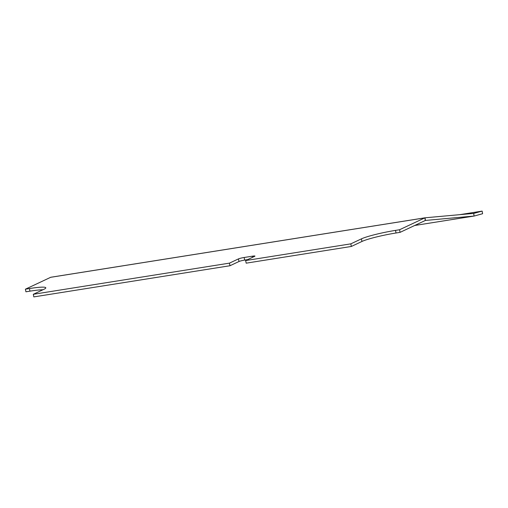 <?xml version="1.0" encoding="UTF-8"?>
<svg xmlns="http://www.w3.org/2000/svg" width="508" height="508" viewBox="0 0 508 508"><rect width="100%" height="100%" fill="white"/><g stroke="black" fill="none" stroke-linecap="round" stroke-linejoin="round"><path stroke-width="0.76" d="M252.222 256.21L244.132 257.493A4.451 0.464 168.4 0 0 238.455 258.902L229.47 263.131L33.299 294.297L43.917 289.306A26.708 2.775 168.4 0 0 45.809 287.801A26.708 2.775 168.4 0 0 29.445 288.55L25.4 289.192L50.673 277.305A4.451 1.746 -99 0 1 50.857 277.247L425.005 217.805A4.451 1.746 81 0 1 425.05 217.799L473.691 213.411L474.085 216.052L425.444 220.44A1.778 0.699 81 0 0 425.425 220.44A1.778 0.699 81 0 0 425.348 220.466L400.082 232.353L396.037 232.994A26.708 2.775 -11.6 0 0 361.963 241.459L351.352 246.456L246.183 263.163L245.65 260.56L254.635 256.337A4.451 0.464 168.4 0 0 254.953 256.083A4.451 0.464 168.4 0 0 252.222 256.21L252.457 257.359M425.005 217.805A4.451 1.746 81 0 0 424.815 217.862L425.348 220.466M400.082 232.353L399.548 229.749L424.815 217.862L50.673 277.305M399.548 229.749L395.503 230.391A26.708 2.775 -11.6 0 0 361.429 238.855L350.818 243.853L351.352 246.456M350.818 243.853L245.65 260.56M229.47 263.131L230.003 265.735L238.989 261.506A4.451 0.464 168.4 0 1 244.666 260.096L247.637 259.626M33.299 294.297L33.833 296.901L230.003 265.735M25.4 289.192L25.933 291.795L29.978 291.154A26.708 2.775 168.4 0 1 42.958 289.757M50.857 277.247A4.451 1.746 -99 0 1 50.908 277.241L424.961 217.811M473.742 213.404L473.678 213.411A1.778 0.699 -99 0 0 473.71 213.411A1.778 0.699 -99 0 0 473.742 213.404L482.136 211.099L459.575 214.687M482.136 211.099L482.6 213.728L474.205 216.033A4.451 1.746 -99 0 1 474.129 216.046A4.451 1.746 -99 0 1 474.085 216.052L414.661 225.495L474.129 216.046M425.05 217.799L425.406 220.447M395.503 230.391L396.037 232.994M361.429 238.855L361.963 241.459M244.132 257.493L244.666 260.096M238.455 258.902L238.989 261.506M29.445 288.55L29.978 291.154"/></g></svg>
